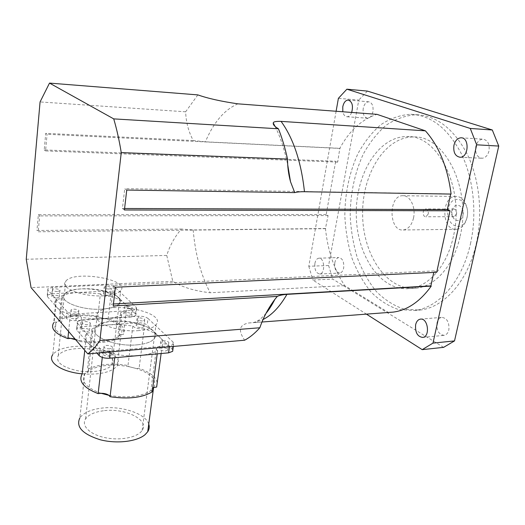 <?xml version="1.0" encoding="UTF-8"?>
<svg xmlns="http://www.w3.org/2000/svg" width="525" height="525" viewBox="0 0 525 525"><rect width="100%" height="100%" fill="white"/><g stroke="black" fill="none" stroke-linecap="round" stroke-linejoin="round"><path stroke-width="0.39" stroke-dasharray="2.62 1.97" d="M462.945 215.224C465.124 205.452 454.223 200.931 452.235 210.604C450.056 220.152 460.806 224.976 462.945 215.224M456.573 214.003L454.099 216.707C450.667 217.055 450.522 209.062 453.961 209.088C456.002 209.449 456.868 211.089 456.573 214.003M428.262 214.01L425.827 216.773C422.448 217.127 422.303 208.95 425.69 208.976C427.698 209.35 428.558 211.03 428.262 214.01M102.145 309.113C110.873 308.483 116.543 306.685 119.136 303.732C129.485 292.202 72.962 282.397 64.45 294.23C57.625 301.042 81.473 310.721 102.145 309.113C81.473 310.721 57.625 301.042 64.45 294.236C67.325 291.132 73.277 289.327 82.3 288.829C102.382 287.562 125.554 296.678 119.136 303.732C116.543 306.685 110.873 308.483 102.145 309.113M103.648 295.811C82.917 297.235 58.938 287.726 65.763 281.183C74.261 269.791 131.007 279.622 120.678 290.712C118.086 293.554 112.409 295.253 103.648 295.811M137.077 344.84C145.714 344.006 151.403 341.978 154.153 338.75C165.946 325.257 105.722 313.504 95.858 327.285C87.773 335.429 114.548 347.196 137.077 344.84C114.548 347.196 87.78 335.429 95.852 327.285C98.91 323.886 104.928 321.838 113.912 321.149C135.713 319.246 161.733 330.251 154.153 338.75C151.403 341.978 145.714 344.006 137.077 344.84M138.869 330.592C116.261 332.738 89.335 321.182 97.414 313.353C107.257 300.077 167.751 311.817 155.977 324.804C153.234 327.908 147.532 329.838 138.869 330.592M467.119 217.028C470.964 199.631 451.631 191.855 448.212 208.865C444.386 225.573 463.24 234.281 467.119 217.028M467.001 217.731C465.124 224.766 461.593 228.624 456.396 229.313C441.44 230.895 440.816 196.311 455.805 196.455C463.312 195.799 469.547 207.434 467.001 217.731M413.542 217.901C416.003 207.152 409.92 195.011 402.636 195.707C388.093 195.576 388.743 231.61 403.252 229.976C408.299 229.268 411.725 225.238 413.542 217.901M351.678 112.435C350.51 115.231 348.954 116.668 347.018 116.753C344.945 116.557 343.54 114.896 342.812 111.766M363.234 108.38C362.644 114.115 364.074 117.403 367.533 118.23C370.164 117.987 371.969 115.795 372.934 111.668C373.538 105.925 372.113 102.631 368.681 101.784C366.004 102.027 364.192 104.226 363.234 108.38M436.977 322.888C436.393 330.448 438.782 334.602 444.13 335.337C446.467 334.865 448.035 333.047 448.849 329.877C449.433 322.298 447.07 318.124 441.761 317.369C439.373 317.835 437.778 319.673 436.977 322.888M314.888 263.445C315.551 260.275 316.864 258.523 318.832 258.195C324.621 257.303 325.546 273.827 319.712 273.971C316.037 273.21 314.429 269.699 314.888 263.445M334.806 262.73C334.34 268.892 335.967 272.35 339.701 273.092C341.67 272.757 342.996 271.044 343.678 267.953C344.151 261.772 342.53 258.3 338.815 257.545C336.82 257.88 335.482 259.606 334.806 262.73M475.808 146.501C475 153.405 477.061 157.323 481.996 158.261C485.415 157.933 487.745 155.498 488.998 150.97C489.818 144.067 487.784 140.129 482.895 139.151C479.404 139.473 477.041 141.921 475.808 146.501M453.397 236.421C447.07 266.096 428.38 286.912 409.362 288.592C380.645 291.533 356.757 255.458 356.285 215.263C355.307 175.094 377.856 136.605 406.626 136.566C437.686 134.341 465.091 188.239 453.397 236.421M460.117 236.296C471.857 188.383 444.38 134.774 413.201 136.959C384.313 136.979 361.653 175.278 362.631 215.257C363.09 255.262 387.089 291.158 415.925 288.212C435.015 286.532 453.771 265.814 460.117 236.296M476.254 243.725C483.007 213.938 479.502 179.55 467.401 154.514C453.915 128.96 436.912 115.69 416.397 114.713C405.746 115.395 395.686 118.88 386.216 125.167C377.324 132.851 369.685 142.485 363.293 154.074C354.697 172.896 350.333 193.502 350.208 215.893C350.949 230.501 353.338 244.512 357.361 257.926C362.283 270.723 368.602 281.912 376.32 291.5C384.733 299.906 394.026 305.793 404.191 309.173L419.915 310.085C443.979 307.578 467.913 281.466 476.254 243.725M470.452 243.869C477.179 213.938 473.688 179.386 461.606 154.232C448.153 128.566 431.202 115.244 410.753 114.273C400.135 114.962 390.114 118.466 380.684 124.793C371.825 132.51 364.212 142.19 357.853 153.832C349.289 172.732 344.945 193.423 344.827 215.9C345.568 230.567 347.944 244.637 351.953 258.11C356.856 270.952 363.156 282.194 370.847 291.821C379.227 300.267 388.487 306.187 398.619 309.579L414.284 310.511C438.277 308.011 462.138 281.787 470.452 243.869M336.112 111.261L308.792 266.273L328.604 265.519L358.785 100.072L338.395 98.332M443.605 347.353L332.732 279.09L312.861 280.042L366.411 314.127M328.604 265.519L332.732 279.09M308.792 266.273L312.861 280.042M367.415 91.094L358.785 100.072M389.005 312.421L388.349 312.434L344.695 285.607C334.156 269.673 327.744 250.642 325.454 228.513L328.086 215.565L326.169 214.561L335.705 161.234L337.68 162.094L339.833 148.326C349.401 130.653 361.791 119.326 376.996 114.352M451.113 194.073L450.68 194.066M436.715 272.291L434.103 270.926L433.775 272.429M325.454 228.513L193.174 229.93L181.335 229.058C174.608 237.005 169.746 245.798 166.753 255.432L172.791 281.328C181.958 287.136 194.427 290.948 210.197 292.76L344.695 285.607M388.349 312.434L248.752 322.973C236.309 325.428 240.391 333.749 244.624 340.22M197.853 94.9L185.633 111.799C186.06 122.371 188.606 131.952 193.272 140.542L205.387 141.816L339.833 148.326M193.272 140.542L45.728 133.33L44.225 149.933L335.705 161.234M340.128 148.444L47.073 134.275L45.728 133.33M450.712 193.902L124.747 188.665L126.742 190.063M113.453 304.001L111.353 304.119L113.223 305.97M325.736 228.664L38.22 231.774L36.94 230.508L181.335 229.058M172.791 281.328L31.067 287.615M26.25 259.258L166.753 255.432M124.425 209.967L122.45 208.491L124.747 188.665M124.596 208.497L122.45 208.491M337.68 162.094L45.563 150.931L47.073 134.275M44.225 149.933L45.563 150.931M326.169 214.561L38.371 214.705L36.94 230.508M185.633 111.799L40.071 101.942M434.103 270.926L113.525 285.449L111.353 304.119M115.408 287.228L113.525 285.449M38.371 214.705L39.657 215.919L38.22 231.774M328.086 215.565L39.657 215.919M153.93 387.332C157.041 379.877 151.226 373.616 136.474 368.557L129.091 366.693C112.245 363.805 98.713 365.124 88.495 370.657L88.285 372.035L84.676 374.115C80.574 381.34 86.028 387.732 101.036 393.291M156.647 387.03C159.009 379.66 153.162 373.413 139.112 368.288L136.474 368.557L129.091 366.693L127.995 365.485C111.457 362.919 97.945 364.232 87.452 369.416L88.495 370.657L85.017 373.669L82.182 373.944M108.938 395.338C127.378 398.344 141.382 396.736 150.964 390.521L151.095 388.848L152.742 387.693M152.191 391.853L150.964 390.521L152.558 389.104M148.746 424.036C145.556 413.464 121.15 405.471 101.312 408.161C90.727 409.559 83.58 412.808 79.859 417.893L84.676 374.115M103.386 410.773C94.598 411.954 88.672 414.652 85.608 418.871C80.942 425.67 89.873 434.602 105.256 437.699C120.573 440.902 137.845 437.312 142.15 430.402C149.822 419.882 124.733 407.623 103.386 410.773M144.145 328.748C138.784 329.214 135.023 328.296 132.877 326.005L121.373 324.693L110.073 324.752C102.624 325.29 96.58 326.688 91.934 328.945L92.8 331.36C91.803 332.437 89.755 332.988 86.651 333.007C84.479 335.987 84.82 339.163 87.682 342.543C90.707 345.923 95.812 348.849 102.998 351.317C108.885 350.72 112.928 351.73 115.113 354.349C123.552 355.786 131.716 356.167 139.611 355.477C147.413 354.723 153.431 353.082 157.664 350.562C156.266 349.604 155.886 348.679 156.522 347.786C157.447 346.762 159.305 346.238 162.107 346.211C163.577 343.12 162.671 339.983 159.39 336.801C156.004 333.631 150.924 330.947 144.145 328.748L139.112 368.288M162.107 346.211L161.129 353.515M132.877 326.005L127.995 365.485M91.934 328.945L87.452 369.416M86.651 333.007L84.761 350.333M102.998 351.317L102.296 357.427M115.113 354.349L114.713 357.748M157.664 350.562L157.231 353.87M172.85 349.945L147.184 325.1C145.044 323.459 141.901 322.698 137.74 322.816L81.395 326.76L76.683 328.368L76.827 330.166L96.935 353.102M141.527 327.613L143.738 326.845C145.261 325.165 137.386 323.61 136.218 325.362C136.073 326.767 137.845 327.515 141.527 327.613M86.947 331.61L89.46 330.743C91.101 328.932 82.871 327.462 81.598 329.332C81.375 330.776 83.16 331.537 86.947 331.61M108.878 356.088L111.412 355.143C113.203 353.141 104.619 351.455 103.202 353.535C102.939 355.182 104.836 356.029 108.878 356.088M165.506 351.002L167.718 350.182C169.372 348.331 161.162 346.559 159.869 348.495C159.698 350.09 161.582 350.923 165.506 351.002M166.451 344.033C162.514 343.941 160.63 343.107 160.794 341.539C162.087 339.642 170.317 341.408 168.663 343.232L166.451 344.033M109.725 348.863C105.669 348.797 103.773 347.957 104.035 346.336C105.446 344.295 114.05 345.982 112.258 347.95L109.725 348.863M87.701 324.706C83.908 324.621 82.117 323.873 82.34 322.448C83.613 320.604 91.855 322.088 90.221 323.859L87.701 324.706M142.373 320.933C138.679 320.827 136.907 320.086 137.045 318.701C138.213 316.982 146.101 318.537 144.585 320.191L142.373 320.933M148.03 318.478L173.198 342.195L173.618 344.361L169.549 345.844L110.355 350.969C105.637 351.159 102.172 350.3 99.967 348.377L77.556 323.249L77.411 321.484L82.13 319.915L138.567 316.201C142.734 316.096 145.891 316.857 148.03 318.478L147.184 325.1M75.016 338.953L77.936 340.207C95.058 343.015 108.347 341.972 117.803 337.089L117.935 335.869L120.973 334.353C124.176 328.368 119.07 323.197 105.676 318.826L98.825 317.159C83.094 314.475 70.245 315.308 60.263 319.659L60.086 320.663L56.805 322.061L55.952 323.019C52.566 328.709 57.461 333.834 70.645 338.389M75.685 339.734L77.936 340.207L78.914 341.355C95.812 343.868 109.128 342.818 118.867 338.198L117.803 337.089L120.829 334.543L123.408 334.346C126.177 328.368 121.098 323.137 108.183 318.662L105.676 318.826L98.825 317.159L97.867 316.155C82.412 313.733 69.576 314.56 59.364 318.623L60.263 319.659L56.805 322.061L54.121 322.232L53.747 322.698L56.024 299.552C54.16 301.928 54.377 304.467 56.674 307.171C59.259 310.058 63.827 312.592 70.363 314.757L68.631 331.492M82.195 373.839C96.18 374.889 106.785 373.223 114.017 368.832L117.187 365.853C124.904 355.865 97.801 344.124 74.123 346.513C63.42 347.504 56.319 350.201 52.828 354.605L55.952 323.019M75.941 348.679C67.049 349.512 61.163 351.757 58.282 355.412C55.433 362.047 61.897 367.159 77.687 370.748C92.216 373.341 108.203 370.407 111.904 364.783C118.368 356.488 95.727 346.651 75.941 348.679M70.363 314.757C75.915 314.337 79.623 315.243 81.467 317.474L93.017 318.793L104.318 318.767C111.687 318.242 117.469 316.949 121.656 314.888L120.697 312.67C121.57 311.738 123.401 311.279 126.197 311.292C127.844 308.707 127.26 306.049 124.445 303.312C121.524 300.589 116.97 298.246 110.768 296.29L108.183 318.662M126.197 311.292L123.408 334.346M110.768 296.29C105.676 296.612 102.211 295.785 100.373 293.81L97.867 316.155M100.373 293.81L79.006 292.445C71.964 292.799 66.176 293.902 61.648 295.752L59.364 318.623M61.648 295.752L62.39 297.688C61.458 298.659 59.456 299.138 56.398 299.119L54.121 322.232M56.398 299.119L56.024 299.552M81.467 317.474L78.914 341.355M121.656 314.888L118.867 338.198M105.223 291.165L51.916 293.757L47.276 295.168L47.388 296.579L66.439 318.314C68.348 319.974 71.512 320.749 75.928 320.637L131.722 316.956L135.791 315.604L135.476 313.884L113.932 293.239C112.055 291.815 109.147 291.126 105.223 291.165L105.925 284.963C109.863 284.931 112.77 285.62 114.653 287.024L136.277 307.401L136.598 309.1L132.53 310.419L76.643 313.878C72.22 313.97 69.044 313.195 67.128 311.555L48.005 290.115L47.893 288.724L52.533 287.352L105.925 284.963M108.393 295.286L110.591 294.61C111.93 293.16 104.528 291.861 103.517 293.37C103.412 294.538 105.039 295.181 108.393 295.286M56.779 297.938L59.253 297.176C60.683 295.627 52.953 294.4 51.863 296.002C51.699 297.202 53.333 297.846 56.779 297.938M75.508 318.839L78.008 318.012C79.57 316.306 71.525 314.928 70.324 316.7C70.127 318.045 71.853 318.76 75.508 318.839M128.986 315.374L131.191 314.639C132.641 313.051 124.95 311.594 123.834 313.254C123.71 314.567 125.422 315.276 128.986 315.374M129.78 308.851C126.217 308.739 124.491 308.044 124.622 306.751C125.731 305.123 133.435 306.574 131.985 308.136L129.78 308.851M76.217 312.106C72.555 312.014 70.823 311.305 71.019 309.98C72.22 308.241 80.279 309.619 78.717 311.299L76.217 312.106M57.415 291.48C53.963 291.375 52.323 290.732 52.493 289.557C53.583 287.982 61.327 289.216 59.889 290.738L57.415 291.48M109.115 289.026C105.755 288.908 104.121 288.271 104.226 287.123C105.236 285.639 112.652 286.945 111.313 288.369L109.115 289.026M193.174 229.93C195.248 254.185 200.924 275.126 210.197 292.76M248.752 322.973L253.07 322.691L263.058 319.508M237.904 103.838C224.503 109.607 213.662 122.266 205.387 141.816M172.246 349.118L173.198 342.195M169.424 346.776L169.549 345.844M110.243 351.94L110.355 350.969M99.455 352.879L99.967 348.377M76.827 330.166L77.556 323.249M81.395 326.76L82.13 319.915M137.74 322.816L138.567 316.201M135.476 313.884L136.277 307.401M113.932 293.239L114.653 287.024M131.722 316.956L132.53 310.419M75.928 320.637L76.643 313.878M66.439 318.314L67.128 311.555M47.388 296.579L48.005 290.115M51.916 293.757L52.533 287.352M454.099 216.707L425.827 216.773M453.961 209.088L425.69 208.976M111.904 364.783L120.678 290.712M58.282 355.412L65.763 281.183M142.15 430.402L155.977 324.804M85.608 418.871L97.414 313.353M403.252 229.976L456.396 229.313M402.636 195.707L455.805 196.455M348.141 100.045L368.681 101.784M347.018 116.753L367.533 118.23M420.367 319.141L441.761 317.369M422.71 337.424L444.13 335.337M318.832 258.195L338.815 257.545M319.712 273.971L339.701 273.092M460.957 137.799L482.895 139.151M460.084 157.257L482.002 158.261M413.201 136.959L406.626 136.566M415.925 288.212L409.362 288.592M414.284 310.511L419.915 310.085M410.753 114.273L416.397 114.713M275.074 126.44C280.258 136.684 284.471 149.461 287.713 164.758M266.037 313.313C261.253 318.944 256.928 322.068 253.07 322.691L261.995 322.015M92.8 331.36L88.285 372.035M156.522 347.786L151.095 388.848M167.718 350.182L168.663 343.232M159.869 348.495L160.794 341.539M111.412 355.143L112.258 347.95M103.202 353.535L104.035 346.336M89.46 330.743L90.221 323.859M81.598 329.332L82.34 322.448M143.738 326.845L144.585 320.191M136.218 325.362L137.045 318.701M173.329 346.434L173.618 344.361M76.683 328.368L77.411 321.484M120.973 334.353L117.187 365.853M62.39 297.688L60.086 320.663M120.697 312.67L117.935 335.869M131.191 314.639L131.985 308.136M123.834 313.254L124.622 306.751M78.008 318.012L78.717 311.299M70.324 316.7L71.019 309.98M59.253 297.176L59.889 290.738M51.863 296.002L52.493 289.557M110.591 294.61L111.313 288.369M103.517 293.37L104.226 287.123M135.791 315.604L136.598 309.1M47.276 295.168L47.893 288.724"/><path stroke-width="0.79" d="M342.812 111.766L342.779 106.759C343.717 102.539 345.509 100.295 348.141 100.045C352.209 101.509 353.384 105.643 351.678 112.435M415.636 324.739C416.43 321.471 418.005 319.607 420.361 319.141C428 317.599 430.487 336.728 422.71 337.424C417.421 336.656 415.065 332.43 415.636 324.739M453.948 145.294C455.168 140.628 457.505 138.127 460.957 137.799C469.711 137.32 468.773 157.664 460.084 157.257C455.195 156.306 453.147 152.316 453.948 145.294M49.508 83.094L40.071 101.942L26.25 259.258L31.067 287.615L87.806 353.896C91.987 350.949 96.016 346.474 99.894 340.462L121.249 152.611C119.254 140.339 116.747 129.097 113.728 118.886L49.508 83.094L197.853 94.9C207.913 98.431 221.268 101.41 237.904 103.838L376.996 114.352L425.401 130.83C439.064 146.298 447.641 167.377 451.113 194.073L304.474 191.73C300.274 191.684 297.032 191.979 294.742 192.616L290.515 181.748C288.533 174.405 287.536 166.852 287.529 159.088C285.134 148.096 282.102 137.996 278.434 128.789C274.614 126.532 272.902 124.615 273.289 123.027C273.138 121.8 275.737 121.249 281.072 121.38L425.401 130.83M346.887 89.191L367.415 91.094L492.299 129.983L470.269 128.448L346.887 89.191L338.395 98.332L336.112 111.261M476.667 144.808L498.75 146.062L454.519 340.909L432.981 343.114L476.667 144.808L470.269 128.448M366.411 314.127L422.198 349.643L443.605 347.353L454.519 340.909M422.198 349.643L432.981 343.114M498.75 146.062L492.299 129.983M450.68 194.066L447.326 209.606L450.037 210.781L436.715 272.291L115.408 287.228L113.223 305.97L277.305 296.408C279.602 295.306 282.811 294.623 286.932 294.361L431.255 286.105C420.046 301.586 407.367 310.249 393.225 312.106L389.005 312.421M433.775 272.429L430.874 285.895L431.255 286.105M87.806 353.896L244.624 340.22C249.887 337.431 254.96 333.277 259.849 327.757C263.274 317.605 268.308 308.109 274.936 299.27L277.305 296.408M450.037 210.781L124.425 209.967L126.742 190.063L294.742 192.616M278.434 128.789L113.728 118.886M121.249 152.611L287.529 159.088M259.849 327.757L99.894 340.462M430.874 285.895L113.453 304.001M447.326 209.606L124.596 208.497M152.742 387.693L156.647 387.03L161.129 353.515M152.558 389.104L153.93 387.332M84.761 350.333L82.182 373.944C78.172 381.222 83.488 387.778 98.129 393.625L101.036 393.291C104.357 393.304 106.995 393.986 108.938 395.338L110.073 396.716C128.257 399.374 142.295 397.753 152.191 391.853L157.231 353.87M101.036 393.291L108.938 395.338M79.859 417.893C75.698 426.832 82.451 434.109 100.118 439.733C116.707 444.084 137.137 441.597 145.143 434.602L147.728 431.734C149.31 429.253 149.651 426.687 148.746 424.036M102.296 357.427L98.129 393.625M114.713 357.748L110.073 396.716M96.935 353.102L99.14 355.615C101.338 357.564 104.797 358.431 109.508 358.221L168.597 352.839L172.659 351.323L172.85 349.945M53.747 322.698C50.203 328.466 54.922 333.769 67.896 338.605L70.645 338.389L75.016 338.953M70.645 338.389L75.685 339.734M52.828 354.605C46.922 362.007 61.714 372.107 82.195 373.839M68.631 331.492L67.896 338.605M304.474 191.73C301.212 161.884 293.409 138.429 281.072 121.38M263.058 319.508C271.891 315.072 279.851 306.692 286.932 294.361M168.597 352.839L169.424 346.776M109.508 358.221L110.243 351.94M99.14 355.615L99.455 352.879M273.289 123.027L275.074 126.44M287.713 164.758L290.509 181.742M274.936 299.27C271.943 305.11 268.977 309.789 266.037 313.313M393.225 312.106L261.995 322.015M153.549 387.916L147.728 431.734M172.659 351.323L173.329 346.434"/></g></svg>

